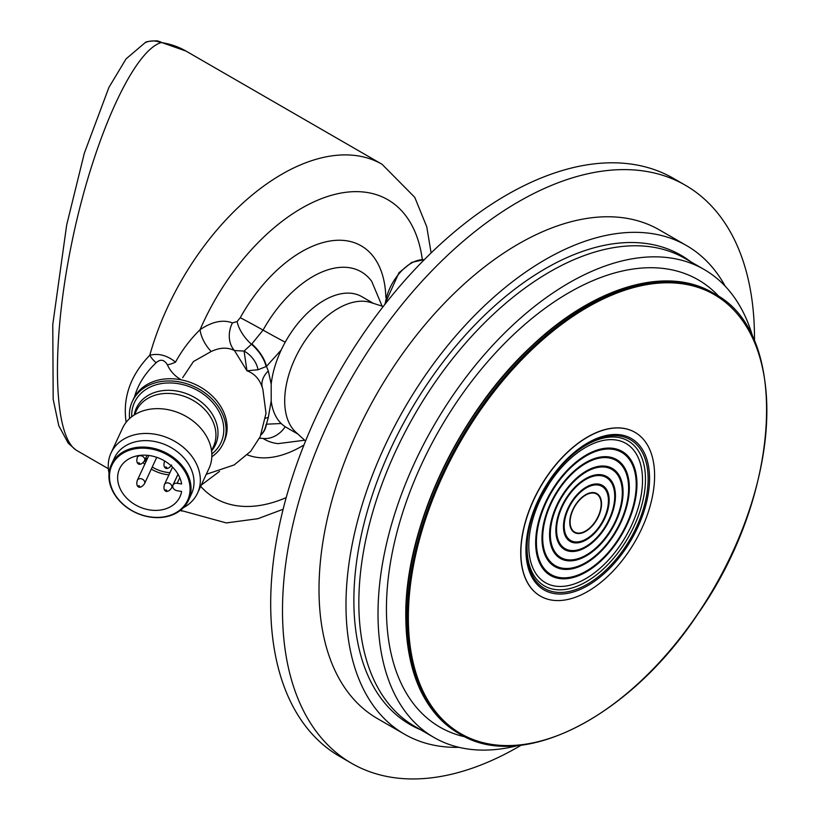 <?xml version="1.0" encoding="UTF-8"?>
<svg xmlns="http://www.w3.org/2000/svg" width="819" height="819" viewBox="0 0 819 819"><rect width="100%" height="100%" fill="white"/><g stroke="black" fill="none" stroke-linecap="round" stroke-linejoin="round"><path stroke-width="1.23" d="M520.874 552.866A94.564 54.597 120 0 0 540.458 596.15A94.564 54.597 120 0 0 635.022 541.554A94.564 54.597 120 0 0 635.022 432.36A94.564 54.597 120 0 0 562.151 457.698A94.564 54.597 120 0 0 520.874 552.866M540.386 596.109A94.564 54.597 -60 0 1 540.315 596.068A94.564 54.597 -60 0 1 520.73 552.784A94.564 54.597 -60 0 1 562.008 457.616A94.564 54.597 -60 0 1 634.879 432.289A94.564 54.597 -60 0 1 634.95 432.33M145.065 459.561L145.434 458.773M166.011 468.304A0.799 0.624 24.9 0 1 165.346 467.219A0.799 0.624 24.9 0 1 166.677 467.424A0.799 0.624 24.9 0 1 166.011 468.304M166.011 491.236A0.799 0.624 24.9 0 1 165.346 490.161A0.799 0.624 24.9 0 1 166.677 490.366A0.799 0.624 24.9 0 1 166.011 491.236M138.882 464.097A0.799 0.624 24.9 0 1 138.216 463.022A0.799 0.624 24.9 0 1 139.547 463.226A0.799 0.624 24.9 0 1 138.882 464.097M138.882 487.039A0.799 0.624 24.9 0 1 138.216 485.964A0.799 0.624 24.9 0 1 139.547 486.169A0.799 0.624 24.9 0 1 138.882 487.039M145.434 459.889L145.639 458.323M518.058 745.515A270.178 155.989 -60 0 1 433.968 737.458A270.178 155.989 -60 0 1 378.009 613.769A270.178 155.989 -60 0 1 495.945 341.871A270.178 155.989 -60 0 1 704.145 269.492A270.178 155.989 -60 0 1 753.173 338.278M164.353 461.834A3.972 3.133 24.9 0 1 164.414 461.67A3.972 3.133 24.9 0 1 164.465 461.547A3.972 3.133 24.9 0 1 164.762 461.066M164.353 484.776A3.972 3.133 24.9 0 1 164.414 484.613A3.972 3.133 24.9 0 1 164.465 484.49A3.972 3.133 24.9 0 1 168.069 482.913A3.972 3.133 24.9 0 1 171.673 487.827A3.972 3.133 24.9 0 1 171.621 487.95A3.972 3.133 24.9 0 1 171.519 488.114M137.213 457.637A3.972 3.133 24.9 0 1 137.275 457.473A3.972 3.133 24.9 0 1 137.326 457.35A3.972 3.133 24.9 0 1 140.929 455.773A3.972 3.133 24.9 0 1 144.543 460.698A3.972 3.133 24.9 0 1 144.482 460.81A3.972 3.133 24.9 0 1 144.379 460.984M137.213 480.579A3.972 3.133 24.9 0 1 137.275 480.415A3.972 3.133 24.9 0 1 137.326 480.292A3.972 3.133 24.9 0 1 140.929 478.716A3.972 3.133 24.9 0 1 144.543 483.63A3.972 3.133 24.9 0 1 144.482 483.753A3.972 3.133 24.9 0 1 144.379 483.916M433.968 737.458L414.793 726.392A270.178 155.989 -60 0 1 358.835 602.702A270.178 155.989 -60 0 1 476.771 330.804A270.178 155.989 -60 0 1 684.971 258.425L704.145 269.492M156.736 457.34A3.972 3.133 24.9 0 1 156.675 457.483L144.543 483.63M146.099 458.435L145.925 460.432L144.912 459.889M145.915 457.729L145.925 458.405L147.062 458.579L145.925 458.814M144.461 460.841A31.685 24.99 -155.1 0 0 145.762 462.131M152.242 467.045A31.685 24.99 -155.1 0 0 169.953 472.676M459.019 747.337A282.094 162.868 -60 0 1 404.412 734.152A282.094 162.868 -60 0 1 345.987 605.016A282.094 162.868 -60 0 1 469.123 321.12A282.094 162.868 -60 0 1 686.506 245.546A282.094 162.868 -60 0 1 725.235 286.24M177.16 483.292A4.566 3.604 -155.1 0 0 173.014 485.094A4.566 3.604 -155.1 0 0 177.16 490.745L181.613 491.441A33.272 26.249 24.9 0 1 179.955 496.795A33.272 26.249 24.9 0 1 138.728 506.582A33.272 26.249 24.9 0 1 119.584 468.775A33.272 26.249 24.9 0 1 153.194 456.296A33.272 26.249 24.9 0 1 181.613 483.978L177.16 483.292L179.77 477.661M404.412 734.152L377.436 718.58A282.094 162.868 -60 0 1 319.011 589.445A282.094 162.868 -60 0 1 442.147 305.548A282.094 162.868 -60 0 1 659.53 229.975L686.506 245.546M109.48 476.545A41.718 32.903 -155.1 0 0 169.922 515.397A41.718 32.903 -155.1 0 0 169.922 456.398A41.718 32.903 -155.1 0 0 109.48 476.545M521.253 745.167A333.753 192.69 -60 0 1 351.607 763.318A333.753 192.69 -60 0 1 282.494 610.524A333.753 192.69 -60 0 1 428.173 274.652A333.753 192.69 -60 0 1 685.36 185.237A333.753 192.69 -60 0 1 754.463 341.226M108.917 475.982A42.516 33.528 -155.1 0 0 142.813 515.407A42.516 33.528 -155.1 0 0 188.544 500.235A42.516 33.528 -155.1 0 0 164.097 451.924A42.516 33.528 -155.1 0 0 111.415 464.445A42.516 33.528 -155.1 0 0 108.917 475.982M351.607 763.318L339.813 756.5A333.753 192.69 -60 0 1 270.69 603.716A333.753 192.69 -60 0 1 416.369 267.844A333.753 192.69 -60 0 1 673.556 178.429L685.36 185.237M111.415 464.445L114.394 458.016A42.516 33.528 24.9 0 1 160.125 442.844A42.516 33.528 24.9 0 1 194.021 482.268A42.516 33.528 24.9 0 1 191.523 493.806L188.544 500.235M183.343 507.739A47.676 37.602 -155.1 0 0 197.543 493.099A47.676 37.602 -155.1 0 0 170.127 438.923A47.676 37.602 -155.1 0 0 111.046 452.958A47.676 37.602 -155.1 0 0 108.241 465.909A47.676 37.602 -155.1 0 0 109.04 473.249M197.543 493.099L209.06 468.284A47.676 37.602 -155.1 0 0 181.644 414.107A47.676 37.602 -155.1 0 0 122.563 428.142L111.046 452.958M383.231 306.501L370.823 302.539A75.491 43.581 120 0 0 300.327 348.321A75.491 43.581 120 0 0 295.925 432.268L305.559 441.031M373.464 303.378L361.814 296.652A75.491 43.581 120 0 0 281.214 350.01L266.451 366.4L268.304 370.987L271.191 384.08A75.491 43.581 -60 0 1 281.214 350.01M271.191 384.08L271.191 401.034L268.304 417.465A23.843 8.804 13.7 0 0 265.561 418.253M268.304 417.465L266.451 424.191L281.214 423.525A75.491 43.581 -60 0 1 271.191 401.034M281.214 423.525A75.491 43.581 120 0 0 286.322 427.405L297.973 434.131M131.716 416.769A47.676 37.602 24.9 0 1 176.924 383.466A47.676 37.602 24.9 0 1 223.802 429.637A47.676 37.602 24.9 0 1 211.845 453.961M129.566 418.591A50.061 39.486 24.9 0 1 132.33 401.443L133.364 399.222A50.061 39.486 24.9 0 1 134.511 396.99A50.061 39.486 24.9 0 1 181.265 379.862C174.734 376.044 170.127 371.027 167.424 364.824A15.889 7.269 -23.8 0 0 175.522 362.121C182.053 350.153 190.243 339.332 200.082 329.668A23.843 12.152 54.8 0 0 211.179 351.505C219.809 347.42 227.569 347.102 234.459 350.552L244.062 351.064L251.832 343.929A23.843 10.514 50.3 0 1 266.451 366.4L258.057 369.748A23.843 19.461 43.3 0 0 244.062 351.064L246.98 370.792L234.459 350.552A23.843 19.39 111.2 0 1 232.432 322.911L237.111 321.55L240.264 317.711A119.195 68.816 -60 0 1 331.48 240.796A119.195 68.816 -60 0 1 385.841 297.399M258.057 369.748L246.98 370.792C254.658 373.628 259.838 379.432 262.52 388.196A77.897 61.435 24.9 0 1 262.848 389.209L266.011 413.339L260.196 436.711L250.686 451.32L234.234 464.905L206.265 474.324M268.304 370.987A23.843 17.363 -18.7 0 0 262.52 388.196M132.33 401.443A50.061 39.486 24.9 0 1 186.179 383.568A50.061 39.486 24.9 0 1 226.105 429.995A50.061 39.486 24.9 0 1 223.157 443.591A50.061 39.486 24.9 0 1 211.834 456.777M261.056 434.787A23.843 16.38 -108 0 0 266.451 424.191L266.103 424.385A23.843 16.523 -109.7 0 1 261.169 434.52M251.832 343.929L263.063 330.108A23.843 0.573 29 0 0 240.264 317.711M181.265 379.862A50.061 39.486 24.9 0 1 227.129 427.774A50.061 39.486 24.9 0 1 224.181 441.369L223.157 443.591M285.207 426.719A23.843 19.451 -57.1 0 1 263.063 438.441A23.843 19.451 -57.1 0 0 259.388 438.38M211.179 351.505L193.468 361.517L182.678 377.661M134.511 396.99C137.909 384.582 145.127 373.157 156.163 362.715A15.889 9.316 -133.3 0 1 149.785 355.241C158.548 353.05 167.127 355.344 175.522 362.121M167.424 364.824C164.199 359.561 160.452 358.865 156.163 362.715M75.532 449.662L68.233 443.192L58.773 425.685L53.184 399.262L52.774 324.559L66.667 225.01L84.326 153.214L108.917 87.418L126.065 58.886L145.137 42.67C145.782 40.899 160.114 40.581 157.606 41.093L185.944 51.054L382.053 164.281A200.256 115.612 -60 0 0 356.572 155.661A200.256 115.612 -60 0 0 149.785 355.241C130.416 375.307 122.543 397.665 126.146 422.297M157.606 41.093A19.871 15.837 99.1 0 1 162.029 42.68L160.841 42.66C132.443 51.73 92.496 141.523 71.785 242.813C50.819 344.082 53.122 437.285 76.914 450.573L108.364 468.724M145.137 42.67A19.871 19.226 65.3 0 1 160.841 42.66M570.106 522.01A21.959 12.674 120 0 0 593.396 524.088A21.959 12.674 120 0 0 593.396 493.038A21.959 12.674 120 0 0 570.106 522.01M569.768 522.225A22.461 12.971 120 0 0 593.591 524.355A22.461 12.971 120 0 0 593.591 492.588A22.461 12.971 120 0 0 569.768 522.225M564.209 526.197A31.255 18.049 120 0 0 597.368 529.156A31.255 18.049 120 0 0 597.368 484.95A31.255 18.049 120 0 0 564.209 526.197M563.472 526.627A32.31 18.653 120 0 0 597.737 529.688A32.31 18.653 120 0 0 597.737 483.988A32.31 18.653 120 0 0 563.472 526.627M556.582 529.832A41.104 23.731 120 0 0 600.184 533.732A41.104 23.731 120 0 0 600.184 475.593A41.104 23.731 120 0 0 556.582 529.832M555.866 530.251A42.117 24.314 120 0 0 600.542 534.244A42.117 24.314 120 0 0 600.542 474.672A42.117 24.314 120 0 0 555.866 530.251M550.317 534.223A50.911 29.392 120 0 0 604.32 539.045A50.911 29.392 120 0 0 604.32 467.045A50.911 29.392 120 0 0 550.317 534.223M549.569 534.653A51.966 30.006 120 0 0 604.688 539.578A51.966 30.006 120 0 0 604.688 466.083A51.966 30.006 120 0 0 549.569 534.653M542.69 537.858A60.76 35.084 120 0 0 607.135 543.611A60.76 35.084 120 0 0 607.135 457.688A60.76 35.084 120 0 0 542.69 537.858M541.973 538.267A61.773 35.667 120 0 0 607.493 544.123A61.773 35.667 120 0 0 607.493 456.767A61.773 35.667 120 0 0 541.973 538.267M536.414 542.25A70.567 40.745 120 0 0 611.261 548.935A70.567 40.745 120 0 0 611.261 449.129A70.567 40.745 120 0 0 536.414 542.25M535.667 542.68A71.622 41.349 120 0 0 611.639 549.457A71.622 41.349 120 0 0 611.639 448.177A71.622 41.349 120 0 0 535.667 542.68M528.787 545.884A80.416 46.427 120 0 0 614.086 553.501A80.416 46.427 120 0 0 614.086 439.772A80.416 46.427 120 0 0 528.787 545.884M535.821 506.777A83.722 48.341 120 0 0 527.078 547.594A83.722 48.341 120 0 0 597.082 574.385A83.722 48.341 120 0 0 641.533 456.982A83.722 48.341 120 0 0 555.302 473.034M526.658 549.119A85.893 49.59 120 0 0 598.535 576.566A85.893 49.59 120 0 0 644.041 456.05A85.893 49.59 120 0 0 555.456 472.839A85.893 49.59 120 0 0 535.728 507.012A85.893 49.59 120 0 0 526.658 549.119M525.931 549.948A87.408 50.471 120 0 0 618.642 558.23A87.408 50.471 120 0 0 618.642 434.613A87.408 50.471 120 0 0 525.931 549.948M408.353 617.669A253.491 146.355 -60 0 1 677.221 283.19A253.491 146.355 -60 0 1 677.221 641.686A253.491 146.355 -60 0 1 408.353 617.669M407.227 617.669A254.289 146.816 -60 0 1 518.232 361.763A254.289 146.816 -60 0 1 714.178 293.632C790.611 332.637 782.002 494.574 697.624 614.311C629.32 717.669 521.119 772.389 459.899 734.07A254.289 146.816 -60 0 1 407.227 617.669M424.262 259.705A37.193 21.468 120 0 0 385.217 303.951M406.009 616.963A254.289 146.816 120 0 0 458.681 733.374C424.119 712.192 406.48 673.279 405.784 616.635C404.637 529.064 457.995 414.117 531.132 346.519C593.652 286.752 666.635 265.121 712.96 292.936A254.289 146.816 120 0 0 517.014 361.056A254.289 146.816 120 0 0 406.009 616.963M413.349 671.437A253.788 146.529 -60 0 1 405.845 616.461A253.788 146.529 -60 0 1 636.66 284.643M465.161 736.875A258.261 149.109 -60 0 1 386.435 608.906A258.261 149.109 -60 0 1 514.639 333.609A258.261 149.109 -60 0 1 719.236 296.795M420.577 729.729A270.946 156.429 -60 0 1 353.869 600.46A270.946 156.429 -60 0 1 478.869 320.853A270.946 156.429 -60 0 1 690.755 261.763M143.069 462.592A33.272 26.249 -155.1 0 0 144.779 464.25M151.29 469.082A33.272 26.249 -155.1 0 0 168.949 474.825M134.418 414.875L136.312 410.79A42.516 33.528 24.9 0 1 182.043 395.618A42.516 33.528 24.9 0 1 215.94 435.043A42.516 33.528 24.9 0 1 213.442 446.59L211.548 450.675M211.568 450.89A43.581 34.367 -155.1 0 0 217.997 432.985A43.581 34.367 -155.1 0 0 178.89 391.441A43.581 34.367 -155.1 0 0 134.234 414.998M382.094 306.132L371.744 281.419A96.724 55.846 120 0 0 263.063 330.108A23.843 0.573 29 0 0 285.227 342.178M263.063 438.441A96.724 55.846 120 0 0 278.102 443.622L304.678 440.223M237.111 321.55A23.843 10.811 51.1 0 0 251.453 344.246A23.843 10.964 49.9 0 1 266.103 366.615M303.972 444.963A119.195 68.816 -60 0 1 247.358 454.862M422.307 259.49A172.44 99.56 -60 0 0 328.532 196.181A172.44 99.56 -60 0 0 200.082 329.668C212.203 321.56 222.983 319.308 232.432 322.911M219.492 471.416L201.259 485.104M286.2 497.614A172.44 99.56 -60 0 1 200.686 486.343M181.798 511.117A200.256 115.612 -60 0 1 180.456 510.319L226.279 522.921L257.842 518.703L283.118 509.275M185.944 51.054A200.256 115.612 120 0 0 162.029 42.68M555.456 472.839L535.728 507.012M424.355 259.603L411.711 262.397L398.955 272.747L384.551 304.801M714.178 293.632L712.96 292.936M459.899 734.07L458.681 733.374M164.414 461.681C163.442 465.376 164.046 467.649 166.216 468.488C168.008 468.693 169.809 467.526 171.611 465.008M164.414 484.613C163.442 488.319 164.046 490.591 166.216 491.431C168.008 491.625 169.809 490.468 171.611 487.95M137.275 457.483C136.302 461.179 136.906 463.452 139.087 464.291C140.878 464.486 142.67 463.329 144.472 460.81M137.275 480.415C136.302 484.121 136.906 486.394 139.087 487.233C140.878 487.428 142.67 486.271 144.472 483.753M164.711 461.036L164.465 461.547M172.533 467.117L164.465 484.49M178.01 474.181L171.673 487.827M138.114 455.661L137.326 457.35M147.051 455.292L144.543 460.698M148.843 455.477L137.326 480.292M178.051 474.242L173.014 485.094M382.053 164.281L414.762 197.328L426.76 226.791L431.111 252.938"/></g></svg>

